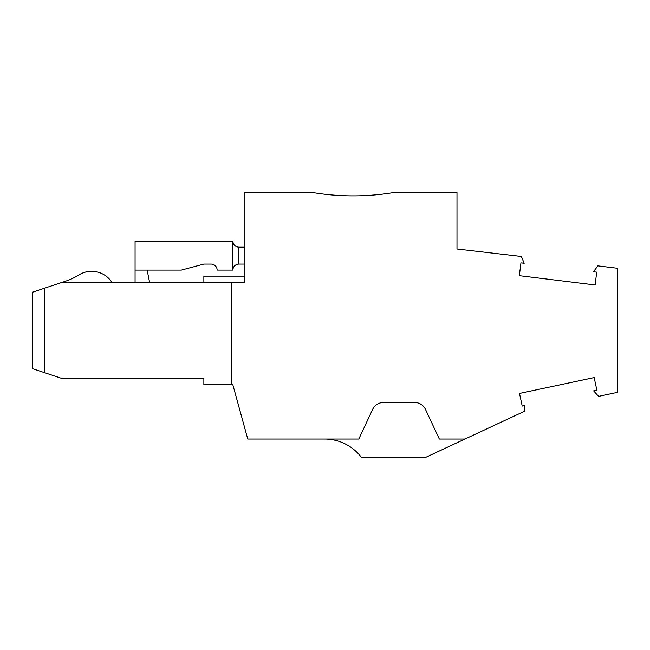<?xml version="1.0" encoding="UTF-8"?>
<svg xmlns="http://www.w3.org/2000/svg" width="650" height="650" viewBox="0 0 650 650"><rect width="100%" height="100%" fill="white"/><g stroke="black" fill="none" stroke-linecap="round" stroke-linejoin="round"><path stroke-width="0.97" d="M456.991 248.974L521.316 256.449L524.201 263.25L520.942 262.844L519.366 275.665L595.132 284.968L596.7 272.147L593.442 271.749L597.886 265.85L617.5 268.255L617.5 392.34L598.585 396.362L593.645 390.869L596.863 390.187L594.173 377.561L519.512 393.429L522.202 406.055L524.656 405.535L524.347 411.328L464.961 439.043L439.335 439.043L425.523 409.435A12.066 12.066 0 0 0 414.586 402.464L383.549 402.464A12.066 12.066 0 0 0 372.613 409.435L358.8 439.043L247.772 439.043L232.83 384.735L231.619 384.735L231.619 282.157L244.896 282.157L244.896 192.254L310.968 192.254A248.203 248.203 0 0 0 395.444 192.254L456.991 192.254L456.991 248.974L456.991 210.957M244.896 428.602L232.83 384.735M111.792 282.157A24.139 24.139 0 0 0 78.812 274.983A60.344 60.344 0 0 1 65.853 281.101L32.5 292.216L32.5 368.648L62.668 378.706L203.864 378.706L203.864 384.735L231.619 384.735M231.619 282.157L62.668 282.157M244.896 247.162L238.867 247.162C235.203 246.797 233.196 244.782 232.83 241.126L232.83 270.091L217.141 270.091A6.037 6.037 0 0 0 211.104 264.054L203.864 264.054L181.35 270.091L135.078 270.091L135.078 282.157M232.83 270.091C233.196 266.435 235.203 264.42 238.867 264.054L244.896 264.054M232.83 241.126L135.078 241.126L135.078 270.091M149.557 282.157L147.144 270.091M78.812 274.983A60.344 60.344 0 0 1 65.853 281.101A60.344 60.344 0 0 0 78.812 274.983A60.344 60.344 0 0 1 65.853 281.101M244.896 276.128L203.864 276.128L203.864 282.157M217.141 270.091A6.037 6.037 0 0 0 211.104 264.054A6.037 6.037 0 0 1 217.141 270.091A6.037 6.037 0 0 0 211.104 264.054A6.037 6.037 0 0 1 217.141 270.091A6.037 6.037 0 0 0 211.104 264.054A6.037 6.037 0 0 1 217.141 270.091A6.037 6.037 0 0 0 211.104 264.054M44.566 372.669L44.566 288.194M324.545 439.043A46.223 46.223 0 0 1 361.684 457.746L424.889 457.746L464.961 439.043M238.867 264.054L238.867 247.162"/></g></svg>
